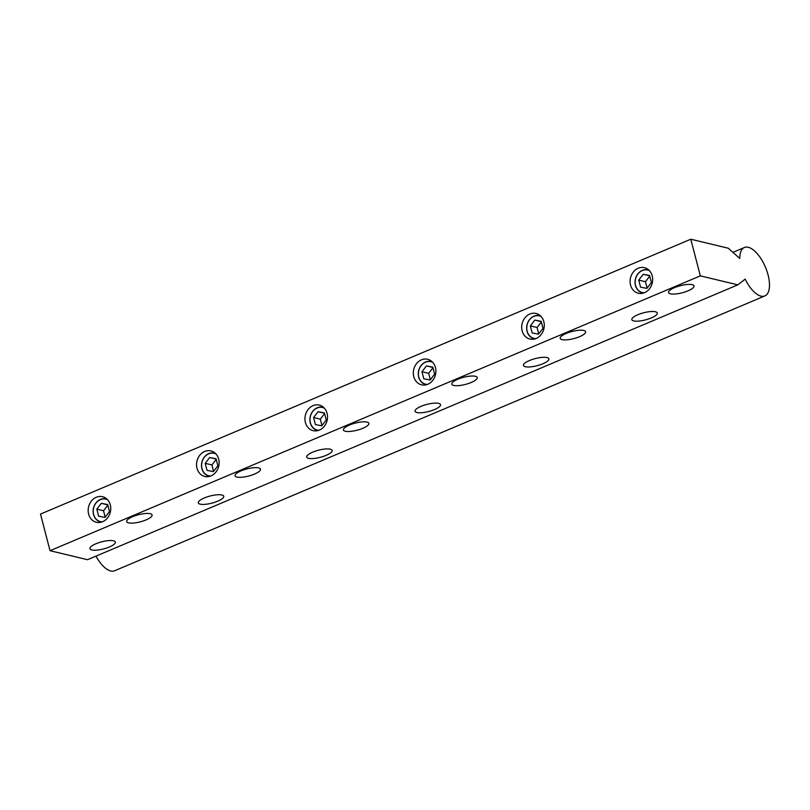 <?xml version="1.0" encoding="UTF-8"?>
<svg xmlns="http://www.w3.org/2000/svg" width="810" height="810" viewBox="0 0 810 810"><rect width="100%" height="100%" fill="white"/><g stroke="black" fill="none" stroke-linecap="round" stroke-linejoin="round"><path stroke-width="1.21" d="M197.002 468.261A13.142 11.178 103.5 0 1 199.817 455.21A13.142 11.178 103.5 0 1 210.904 450.907A13.142 11.178 103.5 0 1 218.71 466.287A13.142 11.178 103.5 0 1 204.778 476.462A13.142 11.178 103.5 0 1 197.002 468.261M413.768 376.64A13.142 11.178 103.5 0 1 416.573 363.599A13.142 11.178 103.5 0 1 427.67 359.286A13.142 11.178 103.5 0 1 435.476 374.676A13.142 11.178 103.5 0 1 421.544 384.841A13.142 11.178 103.5 0 1 413.768 376.64M630.534 285.029A13.142 11.178 103.5 0 1 633.339 271.978A13.142 11.178 103.5 0 1 644.436 267.664A13.142 11.178 103.5 0 1 652.242 283.054A13.142 11.178 103.5 0 1 638.3 293.22A13.142 11.178 103.5 0 1 630.534 285.029M690.788 239.223L700.336 275.856L737.819 284.847L745.159 279.116A26.285 11.694 67.1 0 0 764.873 295.923A26.285 11.694 67.1 0 0 765.42 267.158A26.285 11.694 67.1 0 0 744.41 247.506A26.285 11.694 67.1 0 0 739.783 258.471L728.281 248.224L690.788 239.223L40.5 514.077L50.038 550.709L700.336 275.856M522.146 330.834A13.142 11.178 103.5 0 1 524.961 317.783A13.142 11.178 103.5 0 1 536.058 313.48A13.142 11.178 103.5 0 1 543.864 328.86A13.142 11.178 103.5 0 1 529.922 339.036A13.142 11.178 103.5 0 1 522.146 330.834M305.39 422.455A13.142 11.178 103.5 0 1 308.195 409.404A13.142 11.178 103.5 0 1 319.292 405.091A13.142 11.178 103.5 0 1 327.098 420.481A13.142 11.178 103.5 0 1 313.156 430.647A13.142 11.178 103.5 0 1 305.39 422.455M88.624 514.067A13.142 11.178 103.5 0 1 91.429 501.025A13.142 11.178 103.5 0 1 102.526 496.712A13.142 11.178 103.5 0 1 110.332 512.092A13.142 11.178 103.5 0 1 96.4 522.268A13.142 11.178 103.5 0 1 88.624 514.067M96.815 509.136L98.658 516.193L104.986 517.428L109.492 511.606L107.659 504.559L101.321 503.324L96.815 509.136L103.528 510.745L105.199 517.155M107.821 505.207L103.528 510.745M95.934 543.763A13.142 3.665 -14.6 0 1 115.364 542.062A13.142 3.665 -14.6 0 1 103.579 548.927A13.142 3.665 -14.6 0 1 89.93 548.684A13.142 3.665 -14.6 0 1 95.934 543.763M132.668 516.669A13.142 3.665 -14.6 0 1 152.098 514.968A13.142 3.665 -14.6 0 1 140.312 521.832A13.142 3.665 -14.6 0 1 126.674 521.599A13.142 3.665 -14.6 0 1 132.668 516.669M204.322 497.958A13.142 3.665 -14.6 0 1 223.752 496.257A13.142 3.665 -14.6 0 1 211.957 503.121A13.142 3.665 -14.6 0 1 198.318 502.878A13.142 3.665 -14.6 0 1 204.322 497.958M241.056 470.863A13.142 3.665 -14.6 0 1 260.486 469.162A13.142 3.665 -14.6 0 1 248.69 476.027A13.142 3.665 -14.6 0 1 235.052 475.784A13.142 3.665 -14.6 0 1 241.056 470.863M312.7 452.152A13.142 3.665 -14.6 0 1 332.13 450.451A13.142 3.665 -14.6 0 1 320.335 457.306A13.142 3.665 -14.6 0 1 306.696 457.073A13.142 3.665 -14.6 0 1 312.7 452.152M349.434 425.058A13.142 3.665 -14.6 0 1 368.864 423.357A13.142 3.665 -14.6 0 1 357.068 430.221A13.142 3.665 -14.6 0 1 343.43 429.978A13.142 3.665 -14.6 0 1 349.434 425.058M421.078 406.337A13.142 3.665 -14.6 0 1 440.508 404.635A13.142 3.665 -14.6 0 1 428.723 411.5A13.142 3.665 -14.6 0 1 415.084 411.267A13.142 3.665 -14.6 0 1 421.078 406.337M457.812 379.252A13.142 3.665 -14.6 0 1 477.242 377.551A13.142 3.665 -14.6 0 1 465.456 384.406A13.142 3.665 -14.6 0 1 451.818 384.173A13.142 3.665 -14.6 0 1 457.812 379.252M529.467 360.531A13.142 3.665 -14.6 0 1 548.896 358.83A13.142 3.665 -14.6 0 1 537.101 365.695A13.142 3.665 -14.6 0 1 523.462 365.452A13.142 3.665 -14.6 0 1 529.467 360.531M566.2 333.436A13.142 3.665 -14.6 0 1 585.63 331.735A13.142 3.665 -14.6 0 1 573.834 338.6A13.142 3.665 -14.6 0 1 560.196 338.367A13.142 3.665 -14.6 0 1 566.2 333.436M637.845 314.725A13.142 3.665 -14.6 0 1 657.274 313.024A13.142 3.665 -14.6 0 1 645.489 319.889A13.142 3.665 -14.6 0 1 631.84 319.646A13.142 3.665 -14.6 0 1 637.845 314.725M674.578 287.631A13.142 3.665 -14.6 0 1 694.008 285.93A13.142 3.665 -14.6 0 1 682.222 292.795A13.142 3.665 -14.6 0 1 668.574 292.552A13.142 3.665 -14.6 0 1 674.578 287.631M50.038 550.709L87.531 559.7L737.819 284.847M638.726 280.098L640.558 287.145L646.896 288.38L651.402 282.568L649.559 275.522L643.231 274.286L638.726 280.098L645.438 281.708L647.109 288.107M530.347 325.904L532.18 332.961L538.518 334.186L543.014 328.374L541.181 321.327L534.843 320.092L530.347 325.904L537.06 327.513L538.721 333.923M421.959 371.719L423.802 378.766L430.14 380.001L434.636 374.179L432.803 367.132L426.465 365.897L421.959 371.719L428.672 373.329L430.343 379.728M313.581 417.525L315.414 424.572L321.752 425.807L326.258 419.995L324.415 412.938L318.077 411.713L313.581 417.525L320.294 419.134L321.965 425.533M205.203 463.33L207.036 470.377L213.374 471.612L217.87 465.801L216.037 458.754L209.699 457.518L205.203 463.33L211.916 464.94L213.577 471.349M324.587 413.586L320.294 419.134M324.496 413.252L318.077 411.713M432.965 367.781L428.672 373.329M432.884 367.436L426.465 365.897M541.353 321.975L537.06 327.513M541.262 321.631L534.843 320.092M649.731 276.159L645.438 281.708M649.64 275.825L643.231 274.286M95.985 556.126A26.285 11.694 67.1 0 0 114.585 570.777L764.873 295.923M216.209 459.402L211.916 464.94M216.118 459.057L209.699 457.518M107.73 504.863L101.321 503.324M102.262 521.853A11.563 9.841 103.5 0 1 93.585 508.083A11.563 9.841 103.5 0 1 107.568 499.75M101.564 522.085A11.826 10.064 103.5 0 1 100.531 521.903A11.826 10.064 103.5 0 1 93.504 508.062A11.826 10.064 103.5 0 1 106.049 498.909A11.826 10.064 103.5 0 1 107.052 499.213M644.173 292.805A11.563 9.841 103.5 0 1 635.496 279.035A11.563 9.841 103.5 0 1 649.478 270.702M643.474 293.048A11.826 10.064 103.5 0 1 642.441 292.866A11.826 10.064 103.5 0 1 635.415 279.015A11.826 10.064 103.5 0 1 647.96 269.862A11.826 10.064 103.5 0 1 648.962 270.175M535.795 338.61A11.563 9.841 103.5 0 1 527.118 324.85A11.563 9.841 103.5 0 1 541.1 316.507M535.096 338.853A11.826 10.064 103.5 0 1 534.053 338.671A11.826 10.064 103.5 0 1 527.026 324.83A11.826 10.064 103.5 0 1 539.571 315.677A11.826 10.064 103.5 0 1 540.584 315.981M427.417 384.426A11.563 9.841 103.5 0 1 418.729 370.656A11.563 9.841 103.5 0 1 432.712 362.323M426.708 384.659A11.826 10.064 103.5 0 1 425.675 384.477A11.826 10.064 103.5 0 1 418.649 370.636A11.826 10.064 103.5 0 1 431.193 361.483A11.826 10.064 103.5 0 1 432.196 361.786M319.029 430.231A11.563 9.841 103.5 0 1 310.351 416.462A11.563 9.841 103.5 0 1 324.334 408.129M318.33 430.475A11.826 10.064 103.5 0 1 317.297 430.292A11.826 10.064 103.5 0 1 310.27 416.441A11.826 10.064 103.5 0 1 322.815 407.288A11.826 10.064 103.5 0 1 323.818 407.592M210.651 476.037A11.563 9.841 103.5 0 1 201.973 462.267A11.563 9.841 103.5 0 1 215.946 453.934M209.942 476.28A11.826 10.064 103.5 0 1 208.909 476.098A11.826 10.064 103.5 0 1 201.882 462.247A11.826 10.064 103.5 0 1 214.427 453.094A11.826 10.064 103.5 0 1 215.43 453.408M101.442 522.126L100.531 521.903C93.95 519.23 91.824 513.915 94.142 505.966C96.846 500.448 100.805 498.099 106.049 498.909L106.96 499.122M643.353 293.078L642.441 292.866C635.85 290.183 633.724 284.867 636.053 276.919C638.746 271.411 642.715 269.062 647.96 269.862L648.871 270.084M534.965 338.894L534.053 338.671C527.472 335.998 525.346 330.683 527.674 322.734C530.368 317.216 534.337 314.867 539.571 315.677L540.483 315.89M426.587 384.699L425.675 384.477C419.094 381.804 416.968 376.488 419.286 368.54C421.99 363.032 425.949 360.673 431.193 361.483L432.105 361.695M318.208 430.505L317.297 430.292C310.706 427.609 308.58 422.293 310.908 414.345C313.602 408.837 317.571 406.478 322.815 407.288L323.727 407.511M209.82 476.32L208.909 476.098C202.328 473.415 200.202 468.109 202.53 460.161C205.224 454.643 209.193 452.294 214.427 453.094L215.339 453.317M744.41 247.506L732.928 252.366"/></g></svg>
